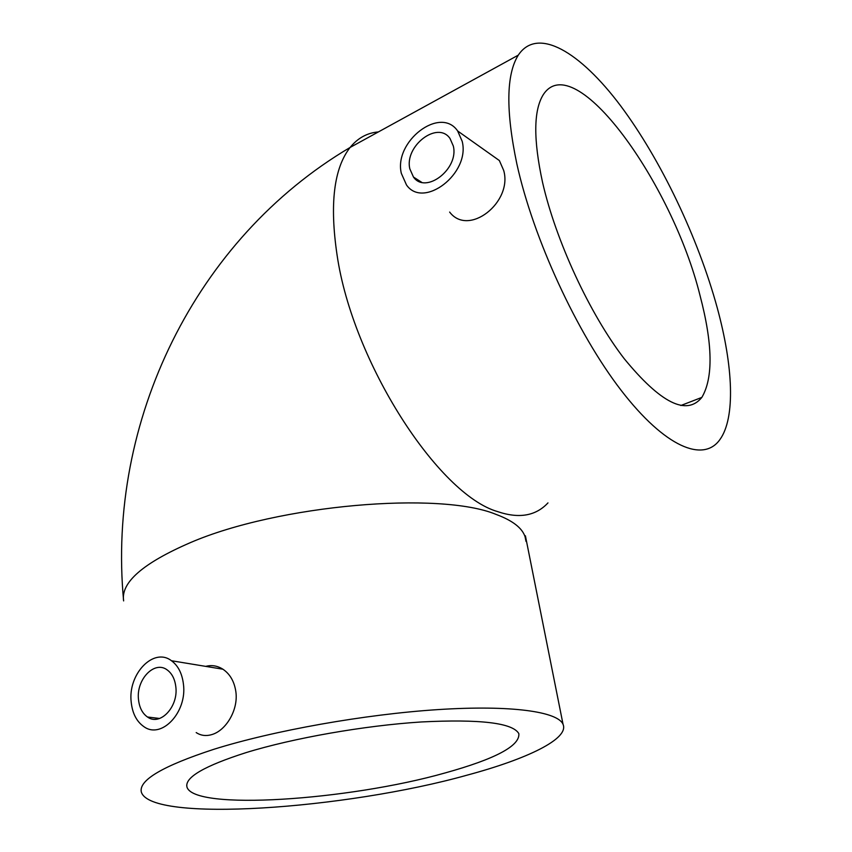 <?xml version="1.0" encoding="UTF-8"?>
<svg xmlns="http://www.w3.org/2000/svg" width="852" height="852" viewBox="0 0 852 852"><rect width="100%" height="100%" fill="white"/><g stroke="black" fill="none" stroke-linecap="round" stroke-linejoin="round"><path stroke-width="1.28" d="M453.307 146.001C459.175 168.93 425.627 194.618 413.476 177.056L409.844 168.888C404.242 146.129 437.651 120.356 450.005 138.471L453.307 146.001M401.335 173.371C393.571 141.56 440.303 105.435 457.652 130.974L462.189 141.325C470.485 173.478 423.476 209.422 406.5 184.98L401.335 173.371M449.643 212.073C468.6 237.218 512.84 202.222 503.713 170.496L499.368 160.559L489.559 153.594M175.81 686.733C178.579 706.798 160.048 726.394 147.492 717.011C142.39 713.422 139.398 707.639 138.514 699.662C135.947 679.598 154.521 660.13 167.205 669.938C172.008 673.474 174.873 679.065 175.81 686.733M131.208 702.197C127.672 674.102 153.679 646.87 171.486 660.747C178.132 665.668 182.104 673.453 183.425 684.092C187.365 712.176 161.433 739.653 143.892 726.649C136.661 721.601 132.422 713.454 131.208 702.197M196.194 732.571C200.88 735.659 206.152 736.309 212.01 734.53C225.95 730.473 238.422 710.057 235.887 691.877C234.396 681.621 230.072 674.06 222.894 669.203C217.409 665.742 211.69 664.805 205.726 666.381M700.014 295.463C712.751 343.888 713.358 377.873 701.846 397.405C686.606 416.149 660.694 403.188 624.101 358.543C589.776 313.919 555.855 240.871 542.543 182.328C533.288 139.515 533.533 110.291 543.278 94.668C574.376 46.775 672.313 183.042 700.014 295.463M245.972 752.646C204.64 765.873 184.948 777.269 186.907 786.811C192.808 811.072 348.894 800.284 445.138 772.934C495.47 758.94 520.039 745.851 518.847 733.647C512.798 722.89 480.251 719.003 421.218 721.963C364.347 725.584 293.195 738.088 245.972 752.646M717.246 307.838C698.161 238.059 661.046 159.974 620.565 105.754C580.287 52.025 537.569 26.178 518.282 55.146C506.205 74.465 505.726 110.707 516.845 163.861C533.299 238.581 577.081 333.27 621.14 390.333C665.306 447.63 703.518 462.785 719.897 439.589C735.638 417.842 733.146 366.158 717.246 307.838M213.671 749.355C273.173 730.633 364.986 714.285 438.162 709.588C511.477 704.87 557.879 711.665 563.055 724.349C569.328 738.769 527.292 758.983 467.077 775.16C345.944 809.112 150.059 823.128 141.294 791.902C138.791 780.134 162.924 765.959 213.671 749.355M378.405 131.922C367.233 132.837 357.797 138.013 350.108 147.449C333.888 168.238 329.532 204.054 337.051 254.886C352.632 362.324 438.503 494.724 497.685 511.626C519.038 518.857 535.802 515.95 547.974 502.893M518.282 55.146L350.108 147.449C195.321 238.922 106.628 421.229 123.625 600.905C120.643 582.598 142.934 563.151 190.507 542.575C278.37 504.682 440.101 491.018 496.194 514.459C512.467 520.497 522.084 527.889 525.034 536.611L526.003 541.403M525.407 535.802L563.055 724.349M413.476 177.056L421.57 182.232M457.652 130.974L499.368 160.559M147.492 717.011L159.601 718.47M171.486 660.747L222.894 669.203M680.801 405.531L701.846 397.405M186.907 786.811L186.737 785.129"/></g></svg>
